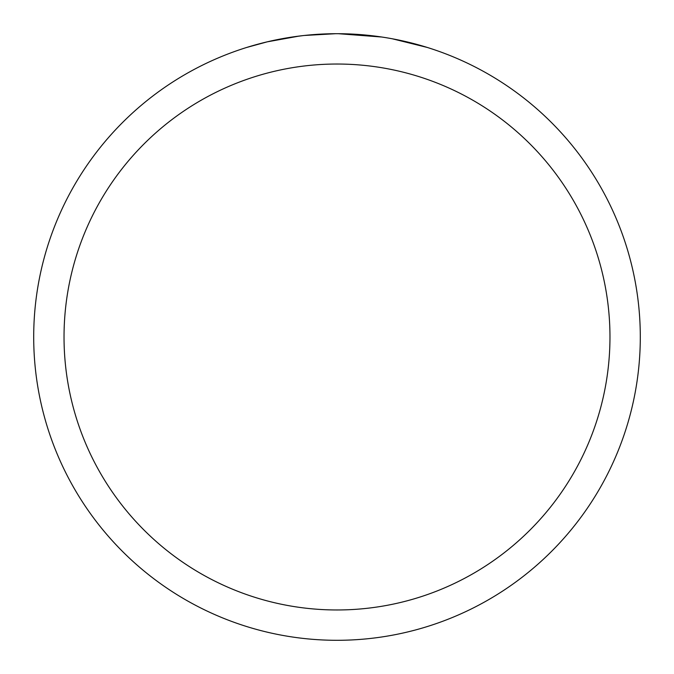<?xml version="1.0" encoding="UTF-8"?>
<svg xmlns="http://www.w3.org/2000/svg" width="674" height="674" viewBox="0 0 674 674"><rect width="100%" height="100%" fill="white"/><g stroke="black" fill="none" stroke-linecap="round" stroke-linejoin="round"><path stroke-width="1.01" d="M337 64.03A272.97 272.97 0 0 1 609.97 337A272.97 272.97 0 0 1 337 609.97A272.97 272.97 0 0 1 64.03 337A272.97 272.97 0 0 1 337 64.03M337 33.7A303.3 303.3 0 0 1 640.3 337A303.3 303.3 0 0 1 337 640.3A303.3 303.3 0 0 1 33.7 337A303.3 303.3 0 0 1 337 33.7M381.829 37.028L338.517 33.708L344.422 33.793M350.076 33.986L356.554 34.332M392.31 38.789L427.105 47.399M343.049 33.759L347.262 33.877M374.348 36.008L375.629 36.169M302.794 35.638L291.657 37.112M246.903 47.399L267.233 41.839L299.096 36.084M314.766 34.517L319.594 34.206M335.483 33.708L304.218 35.478M307.336 35.158L312.357 34.703M313.57 34.61L323.368 34.012"/></g></svg>
